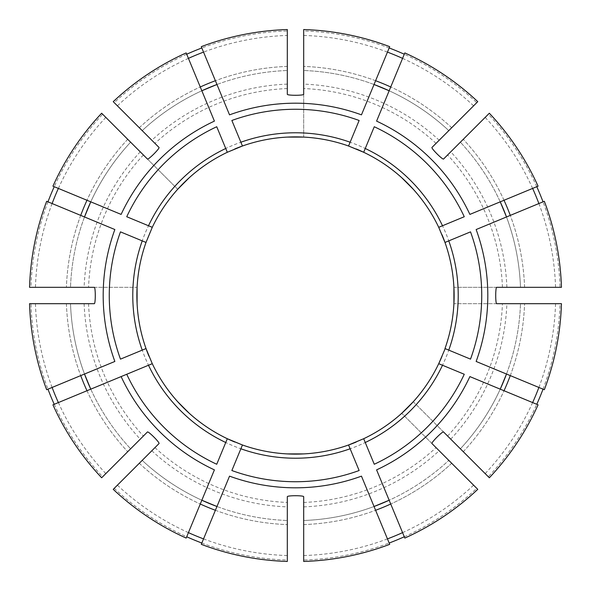 <?xml version="1.0" encoding="UTF-8"?>
<svg xmlns="http://www.w3.org/2000/svg" width="591" height="591" viewBox="0 0 591 591"><rect width="100%" height="100%" fill="white"/><g stroke="black" fill="none" stroke-linecap="round" stroke-linejoin="round"><path stroke-width="0.44" stroke-dasharray="2.96 2.22" d="M58.376 188.418A260.18 260.18 0 0 1 105.826 117.41L130.618 142.195A225.141 225.141 0 0 0 90.77 201.834L121.118 214.407M52.111 203.548A260.18 260.18 0 0 0 35.453 287.315L29.55 287.315M46.659 201.287L84.498 216.963A225.141 225.141 0 0 0 70.506 287.315A225.141 225.141 0 0 1 84.498 216.963L114.853 229.537M105.826 117.41L102.657 114.233A264.665 264.665 0 0 0 54.232 186.704M47.967 201.834A264.665 264.665 0 0 0 30.961 287.315L137.09 287.315A158.624 158.624 0 0 1 177.699 189.275L147.447 159.031M35.453 287.315L30.961 287.315M102.657 114.233L177.699 189.275A158.624 158.624 0 0 0 152.279 227.313L126.74 216.734M52.111 387.452A260.18 260.18 0 0 1 35.453 303.685L70.506 303.685A225.141 225.141 0 0 0 84.498 374.037L114.853 361.463M58.376 402.582A260.18 260.18 0 0 0 105.826 473.59L101.659 477.764M52.924 404.835L90.77 389.166A225.141 225.141 0 0 0 130.618 448.805A225.141 225.141 0 0 1 90.77 389.166L121.118 376.593M35.453 303.685L30.961 303.685A264.665 264.665 0 0 0 47.967 389.166M54.232 404.296A264.665 264.665 0 0 0 102.657 476.767L147.447 431.969M30.961 303.685L94.309 303.685M188.418 532.624A260.18 260.18 0 0 1 117.41 485.174L142.195 460.382A225.141 225.141 0 0 0 201.834 500.23L214.407 469.882M203.548 538.889A260.18 260.18 0 0 0 287.315 555.547L287.315 561.45M201.287 544.341L216.963 506.502A225.141 225.141 0 0 0 287.315 520.494A225.141 225.141 0 0 1 216.963 506.502L229.537 476.147M117.41 485.174L159.031 443.553M287.315 555.547L287.315 496.691M387.452 538.889A260.18 260.18 0 0 1 303.685 555.547L303.685 520.494A225.141 225.141 0 0 0 374.037 506.502L361.463 476.147M402.582 532.624A260.18 260.18 0 0 0 473.59 485.174L448.805 460.382A225.141 225.141 0 0 1 389.166 500.23A225.141 225.141 0 0 0 448.805 460.382A225.141 225.141 0 0 1 389.166 500.23L376.593 469.882M303.685 555.547L303.685 560.039A264.665 264.665 0 0 0 389.166 543.033M404.296 536.768A264.665 264.665 0 0 0 476.767 488.343L401.725 413.301A158.624 158.624 0 0 1 356.196 442.053A158.624 158.624 0 0 0 401.725 413.301L431.969 443.553M303.685 560.039L303.685 496.691M532.624 402.582A260.18 260.18 0 0 1 485.174 473.59L460.382 448.805A225.141 225.141 0 0 0 500.23 389.166L469.882 376.593M538.889 387.452A260.18 260.18 0 0 0 555.547 303.685L561.45 303.685M544.341 389.713L506.502 374.037A225.141 225.141 0 0 0 520.494 303.685A225.141 225.141 0 0 1 506.502 374.037L476.147 361.463M485.174 473.59L488.343 476.767A264.665 264.665 0 0 0 536.768 404.296M543.033 389.166A264.665 264.665 0 0 0 560.039 303.685L453.91 303.685A158.624 158.624 0 0 1 442.046 356.21M555.547 303.685L560.039 303.685M488.343 476.767L413.301 401.725A158.624 158.624 0 0 0 438.721 363.687L464.26 374.266M538.889 203.548A260.18 260.18 0 0 1 555.547 287.315L520.494 287.315A225.141 225.141 0 0 0 506.502 216.963L476.147 229.537M532.624 188.418A260.18 260.18 0 0 0 485.174 117.41L489.341 113.236M538.076 186.165L500.23 201.834A225.141 225.141 0 0 0 460.382 142.195A225.141 225.141 0 0 1 500.23 201.834L469.882 214.407M555.547 287.315L560.039 287.315A264.665 264.665 0 0 0 543.033 201.834M536.768 186.704A264.665 264.665 0 0 0 488.343 114.233L443.553 159.031M560.039 287.315L453.91 287.315A158.624 158.624 0 0 0 444.986 242.443M438.721 227.313A158.624 158.624 0 0 1 442.053 234.804M402.582 58.376A260.18 260.18 0 0 1 473.59 105.826L448.805 130.618A225.141 225.141 0 0 0 389.166 90.77L376.593 121.118M387.452 52.111A260.18 260.18 0 0 0 303.685 35.453L303.685 29.55M389.713 46.659L374.037 84.498A225.141 225.141 0 0 0 303.685 70.506A225.141 225.141 0 0 1 374.037 84.498L361.463 114.853M473.59 105.826L476.767 102.657A264.665 264.665 0 0 0 404.296 54.232M389.166 47.967A264.665 264.665 0 0 0 303.685 30.961L303.685 137.09A158.624 158.624 0 0 1 356.21 148.954A158.624 158.624 0 0 0 303.685 137.09L303.685 94.309M303.685 35.453L303.685 30.961M476.767 102.657L431.969 147.447M287.315 29.55L287.315 35.453A260.18 260.18 0 0 0 203.548 52.111M188.418 58.376A260.18 260.18 0 0 0 117.41 105.826L142.195 130.618A225.141 225.141 0 0 1 201.834 90.77L214.407 121.118M201.287 46.659L216.963 84.498A225.141 225.141 0 0 1 287.315 70.506A225.141 225.141 0 0 0 216.963 84.498L229.537 114.853M117.41 105.826L159.031 147.447M287.315 35.453L287.315 30.961A264.665 264.665 0 0 0 201.834 47.967M186.704 54.232A264.665 264.665 0 0 0 114.233 102.657M287.315 30.961L287.315 94.309M231.864 470.525L242.362 445.186M216.734 464.26L227.313 438.721M186.165 538.076L201.834 500.23A225.141 225.141 0 0 1 142.195 460.382L113.236 489.341M485.174 117.41L488.343 114.233M120.475 359.136L145.814 348.638M46.659 389.713L84.498 374.037A225.141 225.141 0 0 1 70.506 303.685L29.55 303.685M496.691 303.685L453.91 303.685M496.691 287.315L453.91 287.315M544.341 201.287L506.502 216.963A225.141 225.141 0 0 1 520.494 287.315L561.45 287.315M120.475 231.864L146.014 242.443M470.525 359.136L445.186 348.638M443.553 431.969L413.301 401.725M359.136 470.525L348.638 445.186M389.713 544.341L374.037 506.502A225.141 225.141 0 0 1 303.685 520.494L303.685 561.45M52.924 186.165L90.77 201.834A225.141 225.141 0 0 1 130.618 142.195L101.659 113.236M538.076 404.835L500.23 389.166A225.141 225.141 0 0 1 460.382 448.805L489.341 477.764M94.309 287.315L137.09 287.315A158.624 158.624 0 0 1 152.279 227.313M470.525 231.864L448.776 240.877M464.26 216.734L438.921 227.232M359.136 120.475L348.557 146.014M216.734 126.74L227.313 152.279A158.624 158.624 0 0 1 234.804 148.947A158.624 158.624 0 0 0 227.313 152.279M186.165 52.924L201.834 90.77A225.141 225.141 0 0 0 142.195 130.618M404.835 538.076L390.732 504.02A229.234 229.234 0 0 0 451.701 463.278L477.764 489.341M473.59 485.174L476.767 488.343M374.266 126.74L363.687 152.279M404.835 52.924L389.166 90.77A225.141 225.141 0 0 1 448.805 130.618L477.764 101.659M451.701 463.278A229.234 229.234 0 0 1 390.732 504.02L389.166 500.23M374.266 464.26L363.687 438.721M231.864 120.475L242.443 146.014M139.299 127.722A229.234 229.234 0 0 1 200.268 86.98A229.234 229.234 0 0 0 139.299 127.722L113.236 101.659M242.443 444.986A158.624 158.624 0 0 1 234.79 442.046A158.624 158.624 0 0 0 242.443 444.986M152.279 363.687A158.624 158.624 0 0 1 148.947 356.196A158.624 158.624 0 0 0 152.279 363.687L126.74 374.266M105.826 473.59L102.657 476.767M114.233 488.343A264.665 264.665 0 0 0 186.704 536.768M201.834 543.033A264.665 264.665 0 0 0 287.315 560.039M127.722 139.299A229.234 229.234 0 0 0 86.98 200.268A229.234 229.234 0 0 1 127.722 139.299M80.716 215.397A229.234 229.234 0 0 0 66.414 287.315A229.234 229.234 0 0 1 80.716 215.397M84.498 216.963A225.141 225.141 0 0 0 70.506 287.315M130.618 142.195A225.141 225.141 0 0 0 90.77 201.834M140.244 151.821A211.541 211.541 0 0 0 84.121 287.315M143.377 154.953A207.109 207.109 0 0 0 88.554 287.315M132.99 287.315A162.717 162.717 0 0 1 174.796 186.379M66.414 303.685A229.234 229.234 0 0 0 80.716 375.603A229.234 229.234 0 0 1 66.414 303.685M86.98 390.732A229.234 229.234 0 0 0 127.722 451.701A229.234 229.234 0 0 1 86.98 390.732M90.77 389.166A225.141 225.141 0 0 0 130.618 448.805M70.506 303.685A225.141 225.141 0 0 0 84.498 374.037M84.121 303.685A211.541 211.541 0 0 0 140.244 439.179M88.554 303.685A207.109 207.109 0 0 0 143.377 436.047M174.796 404.621A162.717 162.717 0 0 1 132.99 303.685M139.299 463.278A229.234 229.234 0 0 0 200.268 504.02A229.234 229.234 0 0 1 139.299 463.278M215.397 510.284A229.234 229.234 0 0 0 287.315 524.586A229.234 229.234 0 0 1 215.397 510.284M151.821 450.756A211.541 211.541 0 0 0 287.315 506.879M154.953 447.623A207.109 207.109 0 0 0 287.315 502.446M287.315 458.01A162.717 162.717 0 0 1 186.379 416.204M303.685 524.586A229.234 229.234 0 0 0 375.603 510.284A229.234 229.234 0 0 1 303.685 524.586M303.685 506.879A211.541 211.541 0 0 0 439.179 450.756M303.685 502.446A207.109 207.109 0 0 0 436.047 447.623M404.621 416.204A162.717 162.717 0 0 1 303.685 458.01M463.278 451.701A229.234 229.234 0 0 0 504.02 390.732A229.234 229.234 0 0 1 463.278 451.701M510.284 375.603A229.234 229.234 0 0 0 524.586 303.685A229.234 229.234 0 0 1 510.284 375.603M450.756 439.179A211.541 211.541 0 0 0 506.879 303.685M447.623 436.047A207.109 207.109 0 0 0 502.446 303.685M458.01 303.685A162.717 162.717 0 0 1 416.204 404.621M524.586 287.315A229.234 229.234 0 0 0 510.284 215.397A229.234 229.234 0 0 1 524.586 287.315M504.02 200.268A229.234 229.234 0 0 0 463.278 139.299A229.234 229.234 0 0 1 504.02 200.268M500.23 201.834A225.141 225.141 0 0 0 460.382 142.195M520.494 287.315A225.141 225.141 0 0 0 506.502 216.963M506.879 287.315A211.541 211.541 0 0 0 450.756 151.821M502.446 287.315A207.109 207.109 0 0 0 447.623 154.953M416.204 186.379A162.717 162.717 0 0 1 458.01 287.315M451.701 127.722A229.234 229.234 0 0 0 390.732 86.98A229.234 229.234 0 0 1 451.701 127.722M375.603 80.716A229.234 229.234 0 0 0 303.685 66.414A229.234 229.234 0 0 1 375.603 80.716M439.179 140.244A211.541 211.541 0 0 0 303.685 84.121M436.047 143.377A207.109 207.109 0 0 0 303.685 88.554M303.685 132.99A162.717 162.717 0 0 1 404.621 174.796M287.315 66.414A229.234 229.234 0 0 0 215.397 80.716A229.234 229.234 0 0 1 287.315 66.414M287.315 84.121A211.541 211.541 0 0 0 151.821 140.244M287.315 88.554A207.109 207.109 0 0 0 154.953 143.377M186.379 174.796A162.717 162.717 0 0 1 287.315 132.99M374.037 84.498A225.141 225.141 0 0 0 303.685 70.506M448.805 130.618A225.141 225.141 0 0 0 389.166 90.77M506.502 374.037A225.141 225.141 0 0 0 520.494 303.685"/><path stroke-width="0.89" d="M348.638 445.186L359.136 470.525A186.239 186.239 0 0 1 231.864 470.525L242.443 444.986L227.313 438.721A158.624 158.624 0 0 1 152.279 363.687L146.014 348.557A158.624 158.624 0 0 1 146.014 242.443L120.475 231.864A186.239 186.239 0 0 0 120.475 359.136L145.814 348.638M58.376 188.418A260.18 260.18 0 0 0 52.111 203.548M90.77 201.834A225.141 225.141 0 0 0 84.498 216.963L90.77 201.834M54.232 186.704A264.665 264.665 0 0 0 47.967 201.834M442.504 365.253A162.717 162.717 0 0 1 365.253 442.504L374.266 464.26A186.239 186.239 0 0 0 464.26 374.266L438.721 363.687L445.186 348.638M52.111 387.452A260.18 260.18 0 0 0 58.376 402.582M84.498 374.037A225.141 225.141 0 0 0 90.77 389.166L84.498 374.037M47.967 389.166A264.665 264.665 0 0 0 54.232 404.296M442.053 234.804A158.624 158.624 0 0 1 444.986 242.443L448.776 240.877A162.717 162.717 0 0 1 448.776 350.123L470.525 359.136A186.239 186.239 0 0 0 470.525 231.864L444.986 242.443L438.721 227.313A158.624 158.624 0 0 0 413.301 189.275L401.725 177.699A158.624 158.624 0 0 0 356.21 148.954A158.624 158.624 0 0 1 401.725 177.699M188.418 532.624A260.18 260.18 0 0 0 203.548 538.889M201.834 500.23A225.141 225.141 0 0 0 216.963 506.502L201.834 500.23M365.253 148.496A162.717 162.717 0 0 1 442.504 225.747L464.26 216.734A186.239 186.239 0 0 0 374.266 126.74L363.687 152.279L348.557 146.014L359.136 120.475A186.239 186.239 0 0 0 231.864 120.475L242.443 146.014A158.624 158.624 0 0 1 348.557 146.014M387.452 538.889A260.18 260.18 0 0 0 402.582 532.624M374.037 506.502A225.141 225.141 0 0 0 389.166 500.23L374.037 506.502M389.166 543.033A264.665 264.665 0 0 0 404.296 536.768M532.624 402.582A260.18 260.18 0 0 0 538.889 387.452M500.23 389.166A225.141 225.141 0 0 0 506.502 374.037L500.23 389.166M536.768 404.296A264.665 264.665 0 0 0 543.033 389.166M442.046 356.21A158.624 158.624 0 0 1 363.687 438.721L348.557 444.986A158.624 158.624 0 0 1 242.443 444.986L242.362 445.186M225.747 148.496L216.734 126.74A186.239 186.239 0 0 0 126.74 216.734L152.279 227.313A158.624 158.624 0 0 1 227.313 152.279L225.747 148.496A162.717 162.717 0 0 0 148.496 225.747M538.889 203.548A260.18 260.18 0 0 0 532.624 188.418M506.502 216.963A225.141 225.141 0 0 0 500.23 201.834L506.502 216.963M543.033 201.834A264.665 264.665 0 0 0 536.768 186.704M402.582 58.376A260.18 260.18 0 0 0 387.452 52.111M389.166 90.77A225.141 225.141 0 0 0 374.037 84.498L389.166 90.77M404.296 54.232A264.665 264.665 0 0 0 389.166 47.967M203.548 52.111A260.18 260.18 0 0 0 188.418 58.376M216.963 84.498A225.141 225.141 0 0 0 201.834 90.77L216.963 84.498M201.834 47.967A264.665 264.665 0 0 0 186.704 54.232M126.74 374.266L121.118 376.593L126.74 374.266A186.239 186.239 0 0 0 216.734 464.26L227.313 438.721A158.624 158.624 0 0 1 152.279 363.687L126.74 374.266M137.09 303.685A158.624 158.624 0 0 0 148.947 356.196A158.624 158.624 0 0 1 137.09 303.685L137.09 287.315M189.275 413.301A158.624 158.624 0 0 0 234.79 442.046A158.624 158.624 0 0 1 189.275 413.301L177.699 401.725A158.624 158.624 0 0 1 152.279 363.687A158.624 158.624 0 0 0 177.699 401.725M303.685 453.91A158.624 158.624 0 0 0 356.196 442.053A158.624 158.624 0 0 1 303.685 453.91L287.315 453.91A158.624 158.624 0 0 1 242.443 444.986A158.624 158.624 0 0 0 287.315 453.91M413.301 401.725L401.725 413.301M152.279 227.313L146.014 242.443M242.443 146.014L227.313 152.279A158.624 158.624 0 0 0 189.275 177.699A158.624 158.624 0 0 1 227.313 152.279M453.91 287.315L453.91 303.685A158.624 158.624 0 0 1 444.986 348.557L448.776 350.123M287.315 137.09A158.624 158.624 0 0 0 234.804 148.947A158.624 158.624 0 0 1 287.315 137.09L303.685 137.09M177.699 189.275L189.275 177.699M287.315 94.309L287.315 29.55A266.076 266.076 0 0 0 201.287 46.659L229.537 114.853A192.319 192.319 0 0 1 361.463 114.853L389.713 46.659A266.076 266.076 0 0 0 303.685 29.55L303.685 94.309C303.693 95.602 287.322 95.602 287.315 94.309M229.537 476.147L201.287 544.341A266.076 266.076 0 0 0 287.315 561.45L287.315 496.691C287.307 495.398 303.678 495.398 303.685 496.691L303.685 561.45A266.076 266.076 0 0 0 389.713 544.341L361.463 476.147A192.319 192.319 0 0 1 229.537 476.147M214.407 469.882L186.165 538.076A266.076 266.076 0 0 1 113.236 489.341L159.031 443.553C159.939 442.629 148.356 431.053 147.447 431.969L101.659 477.764A266.076 266.076 0 0 1 52.924 404.835L121.118 376.593A192.319 192.319 0 0 0 214.407 469.882M489.341 113.236L443.553 159.031C442.644 159.947 431.061 148.371 431.969 147.447L477.764 101.659A266.076 266.076 0 0 0 404.835 52.924L376.593 121.118A192.319 192.319 0 0 1 469.882 214.407L538.076 186.165A266.076 266.076 0 0 0 489.341 113.236M114.853 361.463L46.659 389.713A266.076 266.076 0 0 1 29.55 303.685L94.309 303.685C95.602 303.678 95.602 287.307 94.309 287.315L29.55 287.315A266.076 266.076 0 0 1 46.659 201.287L114.853 229.537A192.319 192.319 0 0 0 114.853 361.463M496.691 303.685L561.45 303.685A266.076 266.076 0 0 1 544.341 389.713L476.147 361.463A192.319 192.319 0 0 0 476.147 229.537L544.341 201.287A266.076 266.076 0 0 1 561.45 287.315L496.691 287.315C495.398 287.322 495.398 303.693 496.691 303.685M431.969 443.553C431.053 442.644 442.629 431.061 443.553 431.969L489.341 477.764A266.076 266.076 0 0 0 538.076 404.835L469.882 376.593A192.319 192.319 0 0 1 376.593 469.882L404.835 538.076A266.076 266.076 0 0 0 477.764 489.341L431.969 443.553M101.659 113.236L147.447 159.031C148.371 159.939 159.947 148.356 159.031 147.447L113.236 101.659A266.076 266.076 0 0 1 186.165 52.924L214.407 121.118A192.319 192.319 0 0 0 121.118 214.407L52.924 186.165A266.076 266.076 0 0 1 101.659 113.236M438.921 227.232L442.504 225.747M448.805 460.382L451.701 463.278M365.253 442.504L363.687 438.721A158.624 158.624 0 0 0 438.721 363.687M453.91 303.685A158.624 158.624 0 0 0 444.986 242.443A158.624 158.624 0 0 1 444.986 348.557M363.687 152.279A158.624 158.624 0 0 1 438.721 227.313A158.624 158.624 0 0 0 363.687 152.279M142.195 130.618L139.299 127.722M186.704 536.768A264.665 264.665 0 0 0 201.834 543.033M350.123 448.776A162.717 162.717 0 0 1 240.877 448.776M86.98 200.268A229.234 229.234 0 0 0 80.716 215.397M80.716 375.603A229.234 229.234 0 0 0 86.98 390.732M200.268 504.02A229.234 229.234 0 0 0 215.397 510.284M375.603 510.284A229.234 229.234 0 0 0 390.732 504.02M240.877 142.224A162.717 162.717 0 0 1 350.123 142.224M504.02 390.732A229.234 229.234 0 0 0 510.284 375.603M510.284 215.397A229.234 229.234 0 0 0 504.02 200.268M142.224 350.123A162.717 162.717 0 0 1 142.224 240.877M390.732 86.98A229.234 229.234 0 0 0 375.603 80.716M215.397 80.716A229.234 229.234 0 0 0 200.268 86.98M225.747 442.504A162.717 162.717 0 0 1 148.496 365.253M348.557 444.986A158.624 158.624 0 0 1 242.443 444.986"/></g></svg>
